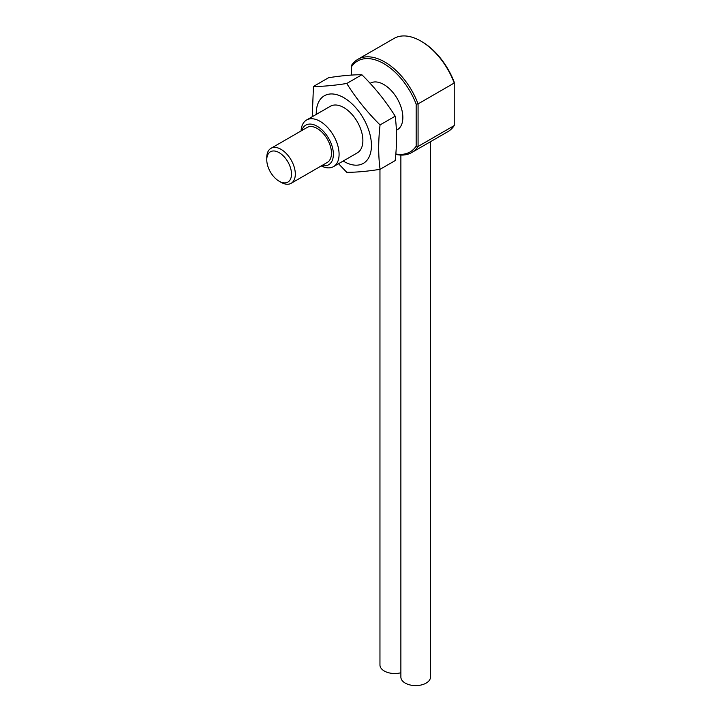<?xml version="1.0" encoding="UTF-8"?>
<svg xmlns="http://www.w3.org/2000/svg" width="721" height="721" viewBox="0 0 721 721"><rect width="100%" height="100%" fill="white"/><g stroke="black" fill="none" stroke-linecap="round" stroke-linejoin="round"><path stroke-width="1.08" d="M370.107 83.33L370.36 83.185A26.911 15.538 60 0 1 391.097 90.395A26.911 15.538 60 0 1 402.85 117.478A26.911 15.538 60 0 1 397.271 129.807L396.397 130.312M321.908 165.542A22.874 13.212 -120 0 0 333.381 154.294A22.874 13.212 -120 0 0 319.583 127.851A22.874 13.212 -120 0 0 301.729 130.582M301.063 130.961A26.911 15.538 60 0 1 306.596 119.992A26.911 15.538 60 0 1 327.343 127.202A26.911 15.538 60 0 1 339.086 154.294A26.911 15.538 60 0 1 333.517 166.614A26.911 15.538 60 0 1 321.251 165.929M291.509 174.067A17.493 10.103 -120 0 0 279.135 152.645A17.493 10.103 -120 0 0 266.77 159.783L266.77 157.593A20.188 11.653 60 0 1 270.952 148.346A20.188 11.653 60 0 1 286.507 153.753A20.188 11.653 60 0 1 295.313 174.067A20.188 11.653 60 0 1 291.131 183.314A20.188 11.653 60 0 1 281.037 182.314L279.135 181.214A17.493 10.103 -120 0 0 291.509 174.067M333.517 166.614L357.301 152.879A26.911 15.538 -120 0 0 362.879 140.559A26.911 15.538 -120 0 0 351.127 113.467A26.911 15.538 -120 0 0 330.389 106.257L306.596 119.992M343.178 161.035A39.024 22.531 -120 0 0 343.845 161.432A39.024 22.531 -120 0 0 371.441 145.498A39.024 22.531 -120 0 0 343.845 97.705A39.024 22.531 -120 0 0 316.258 114.414M312.238 116.739L313.455 86.457C322.738 86.511 333.841 85.52 346.756 83.483C356.039 98.344 367.142 112.152 380.066 124.913C378.246 140.766 378.246 155.565 380.066 169.318C367.142 171.364 356.039 172.355 346.756 172.301L338.519 163.721M430.491 141.704L430.491 677.055A14.808 8.544 180 0 1 421.352 684.95A14.808 8.544 180 0 1 405.22 683.093A14.808 8.544 180 0 1 400.876 677.055L400.876 155.069M400.876 672.756A14.808 8.544 180 0 1 384.293 671.017A14.808 8.544 180 0 1 379.958 664.969L379.958 169.336M313.455 86.457L328.569 77.733C341.484 75.687 352.587 74.696 361.87 74.75C374.794 87.511 385.897 101.328 395.18 116.189C396.992 129.942 396.992 144.741 395.18 160.594L380.066 169.318M270.952 148.346L307.11 127.473A20.188 11.653 60 0 1 322.666 132.88A20.188 11.653 60 0 1 331.48 153.194A20.188 11.653 60 0 1 327.298 162.432L291.131 183.314M351.46 66.819L351.46 65.44A53.832 31.075 60 0 1 357.85 59.329A53.832 31.075 60 0 1 418.072 103.896L416.17 104.184A52.489 30.3 -120 0 0 383.815 63.637A52.489 30.3 -120 0 0 351.46 66.819L351.46 75.074M395.18 116.189L380.066 124.913M395.82 153.979A52.489 30.3 -120 0 0 416.17 146.165L418.072 146.453L418.072 103.896L454.23 83.014A53.832 31.075 -120 0 0 420.929 41.115A53.832 31.075 -120 0 0 394.008 38.447L357.85 59.329M361.87 74.75L346.756 83.483M266.77 159.783A17.493 10.103 -120 0 0 279.135 181.214M420.929 41.115L421.875 41.665A52.489 30.3 60 0 1 454.23 82.203L454.23 125.571A53.832 31.075 -120 0 1 447.84 131.691L411.682 152.564A53.832 31.075 60 0 1 395.784 154.375M416.17 146.165L416.17 104.184M454.23 125.571L418.072 146.453A53.832 31.075 60 0 1 411.682 152.564"/></g></svg>
